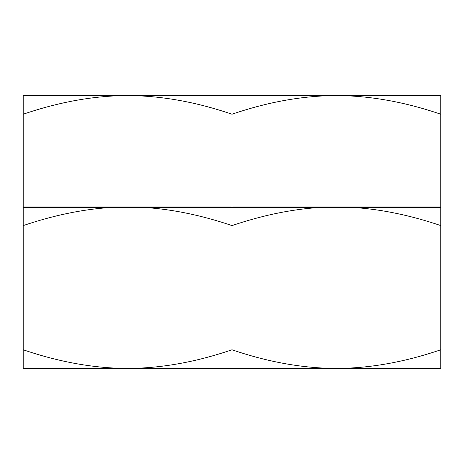 <?xml version="1.0" encoding="UTF-8"?>
<svg xmlns="http://www.w3.org/2000/svg" width="464" height="464" viewBox="0 0 464 464"><rect width="100%" height="100%" fill="white"/><g stroke="black" fill="none" stroke-linecap="round" stroke-linejoin="round"><path stroke-width="0.7" d="M388.449 207.501L388.6 206.944M75.551 207.501L75.4 206.944M23.2 114.231L23.2 95.584L440.8 95.584L440.8 206.944L23.2 206.944L23.2 114.231C59.334 101.894 94.134 95.677 127.6 95.584C161.072 95.677 195.872 101.894 232 114.231C268.134 101.894 302.934 95.677 336.4 95.584C369.872 95.677 404.672 101.894 440.8 114.231M232 114.231L232 206.944M23.2 368.416L440.8 368.416L440.8 349.769C404.672 362.106 369.872 368.323 336.4 368.416C302.934 368.323 268.134 362.106 232 349.769C195.872 362.106 161.072 368.323 127.6 368.416C94.134 368.323 59.334 362.106 23.2 349.769L23.2 368.416M353.8 207.501C381.594 209.334 410.594 215.366 440.8 225.591L440.8 207.501L23.2 207.501L23.2 349.769M440.8 225.591L440.8 349.769M145 207.501C172.794 209.334 201.794 215.366 232 225.591L232 349.769M232 225.591C262.212 215.366 291.212 209.334 319 207.501M23.2 225.591C53.412 215.366 82.412 209.334 110.2 207.501"/></g></svg>
